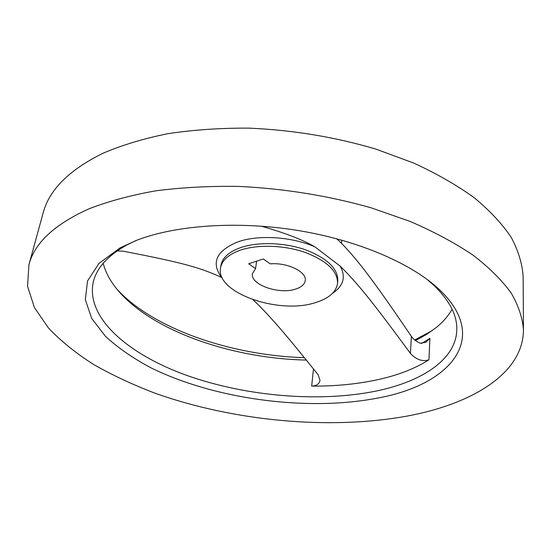 <?xml version="1.0" encoding="UTF-8"?>
<svg xmlns="http://www.w3.org/2000/svg" width="551" height="551" viewBox="0 0 551 551"><rect width="100%" height="100%" fill="white"/><g stroke="black" fill="none" stroke-linecap="round" stroke-linejoin="round"><path stroke-width="0.83" d="M295.343 289.165C301.321 287.298 304.62 284.44 305.247 280.583C307.003 271.905 287.271 262.276 270.197 263.86L263.316 258.963L248.666 263.791L255.568 268.613L252.448 273.633C250.03 284.564 278.772 294.744 295.343 289.165M240.146 250.244C228.472 254.472 221.936 260.347 220.545 267.882C215.241 292.471 277.952 314.593 314.731 302.836C328.548 298.745 336.158 292.23 337.556 283.29C337.742 271.113 326.874 260.802 304.965 252.358C284.04 245.085 257.393 244.286 240.146 250.244M253.074 299.778C269.611 315.537 285.094 333.507 318.161 374.797L320 380.259C319.373 383.909 316.591 385.858 311.659 386.113C334.987 386.279 356.855 384.171 377.256 379.797C397.677 375.369 414.903 368.709 428.947 359.81C422.486 361.862 416.315 359.741 410.44 353.432C373.915 303.766 358.563 284.295 340.229 266.154L314.979 246.917C302.781 239.754 284.839 232.832 261.153 226.144M379.109 397.794C449.409 384.681 491.058 338.934 439.657 289.854C412.568 264.06 359.5 240.753 299.193 230.683C238.879 220.675 176.713 224.932 137.061 240.14L120.221 247.798L99.028 263.344L87.506 281.031L85.343 299.737L91.728 318.478L105.572 336.454C118.024 347.86 133.108 358.295 150.822 367.758C215.324 399.571 308.588 411.845 379.109 397.794M135.725 240.649L126.702 245.071C107.59 255.795 96.439 268.192 93.236 282.27C85.736 318.223 128.831 354.782 187.381 375.617C246.428 396.438 319.408 402.685 376.45 390.996C421.914 381.567 455.822 359.603 456.8 330.132C457.351 315.709 449.788 300.839 434.098 285.542L426.529 278.937M523.45 329.877L523.133 276.326C522.272 263.681 518.291 250.684 511.19 237.336C502.216 223.933 489.956 210.778 474.411 197.871C457.027 185.288 436.785 173.682 413.684 163.048L375.982 149.135C335.049 136.992 292.629 129.995 248.728 128.135C220.255 127.977 193.249 129.836 167.711 133.714C143.418 138.659 121.771 145.209 102.748 153.364C68.992 170.045 49.108 189.964 43.088 213.127L28.927 264.769L27.55 286.348L34.486 307.713L48.619 328.21C61.147 341.276 76.252 353.446 93.945 364.7C112.783 375.362 133.218 384.887 155.251 393.283C233.769 421.15 329.216 430.241 407.182 416.074C471.58 404.138 523.292 373.736 523.45 329.877C522.568 317.961 518.47 305.66 511.142 292.98C501.878 280.211 489.205 267.614 473.116 255.203C455.126 243.081 434.154 231.833 410.206 221.468L371.119 207.81C328.658 195.791 284.709 188.662 239.272 186.417C209.828 185.956 181.947 187.43 155.637 190.846C130.649 195.288 108.43 201.28 88.986 208.829C54.556 224.312 34.534 242.957 28.927 264.769M415.475 340.552L426.515 334.45L436.172 327.583C442.976 322.053 448.287 315.943 452.095 309.242M414.689 339.939L432.115 330.69M336.633 238.735C343.473 244.83 351.738 253.983 361.422 266.202C372.152 279.97 383.84 295.797 411.383 336.379C413.436 339.313 416.37 341.579 420.179 343.177L425.73 342.385L429.918 338.342L421.508 343.48M256.649 261.16L255.568 268.613M117.163 250.905L123.314 251.201C183.111 262.772 199.848 267.504 221.536 277.408L222.211 277.759M103.189 263.309C105.138 270.768 108.685 278.041 113.83 285.142C145.602 328.809 229.257 358.501 306.328 360.065M116.936 289.199C153.681 329.188 231.461 355.457 304.386 357.668M337.556 283.29L337.811 280.721C337.997 268.502 327.156 258.171 305.275 249.713C284.392 242.44 257.778 241.648 240.553 247.633C228.892 251.876 222.356 257.778 220.965 265.334L220.545 267.882M314.979 246.917C291.796 236.579 258.013 234.526 237.502 242.02C216.247 250.925 210.93 262.717 221.536 277.408M332.48 293.366C343.5 285.955 346.083 276.884 340.229 266.154M428.947 359.81L429.918 338.342M410.44 353.432L411.383 336.379M311.659 386.113L313.491 368.956M434.098 285.542L439.657 289.854M341.482 243.349L341.792 240.146M126.702 245.071L120.221 247.798"/></g></svg>
